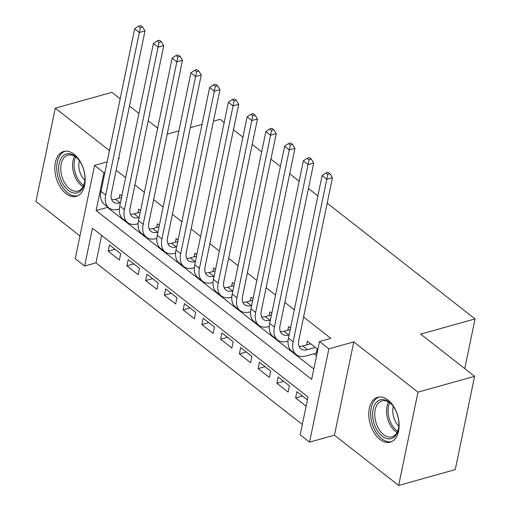 <?xml version="1.0" encoding="UTF-8"?>
<svg xmlns="http://www.w3.org/2000/svg" width="511" height="511" viewBox="0 0 511 511"><rect width="100%" height="100%" fill="white"/><g stroke="black" fill="none" stroke-linecap="round" stroke-linejoin="round"><path stroke-width="0.77" d="M65.913 193.56A23.289 14.353 -105.6 0 0 76.26 196.32A23.289 14.353 -105.6 0 0 85.12 177.924A23.289 14.353 -105.6 0 0 74.057 154.226A23.289 14.353 -105.6 0 0 63.715 151.467A23.289 14.353 -105.6 0 0 54.856 169.856A23.289 14.353 -105.6 0 0 65.913 193.56M379.877 439.39A23.289 14.353 -105.6 0 0 390.225 442.149A23.289 14.353 -105.6 0 0 399.085 423.753A23.289 14.353 -105.6 0 0 388.021 400.056A23.289 14.353 -105.6 0 0 377.674 397.296A23.289 14.353 -105.6 0 0 368.821 415.686A23.289 14.353 -105.6 0 0 379.877 439.39M84.622 266.033L75.251 258.694L94.567 165.398L103.944 172.737L96.106 210.558L311.665 379.341L319.496 341.514L328.873 348.853L309.551 442.149L300.181 434.81L308.012 396.99L92.453 228.213L84.622 266.033L95.94 262.865L302.32 424.462M120.174 98.815L111.89 92.331L55.277 108.166L35.955 201.462L79.965 235.916M327.181 203.148L475.045 318.921L420.7 334.124L474.585 376.32L455.263 469.615L398.657 485.45L417.979 392.154L353.778 341.885L328.873 348.853M353.778 341.885L334.456 435.18L398.657 485.45M334.456 435.18L309.551 442.149M474.585 376.32L417.979 392.154M129.896 209.363L131.11 203.225M121.835 195.962L119.913 194.455L119.146 198.153M148.637 224.042L149.857 217.903M140.582 210.641L138.653 209.133L137.893 212.832M167.384 238.72L168.598 232.575M159.323 225.313L157.401 223.805L156.634 227.51M186.125 253.392L187.345 247.254M178.071 239.991L176.142 238.484L175.382 242.182M204.873 268.071L206.086 261.932M196.812 254.67L194.889 253.162L194.123 256.861M223.614 282.749L224.834 276.604M215.559 269.342L213.63 267.834L212.87 271.539M242.361 297.421L243.575 291.283M234.3 284.02L232.377 282.513L231.611 286.211M261.102 312.1L262.322 305.961M253.047 298.699L251.118 297.191L250.358 300.89M279.849 326.778L281.063 320.633M271.788 313.371L269.865 311.863L269.099 315.568M298.59 341.45L299.81 335.312M290.535 328.049L288.606 326.542L287.846 330.24M302.499 396.025L295.607 397.954L306.108 406.181M283.752 381.347L276.86 383.276L288.108 392.084L289.411 385.779L278.163 376.971L276.86 383.276M265.011 366.674L258.119 368.603L269.361 377.405L270.67 371.101L259.422 362.299L258.119 368.603M246.264 351.996L239.372 353.925L250.62 362.733L251.923 356.429L240.675 347.621L239.372 353.925M227.523 337.317L220.631 339.247L231.873 348.055L233.182 341.75L221.934 332.942L220.631 339.247M208.775 322.645L201.883 324.574L213.132 333.376L214.435 327.072L203.186 318.27L201.883 324.574M190.035 307.967L183.142 309.896L194.384 318.704L195.694 312.4L184.445 303.591L183.142 309.896M171.287 293.288L164.395 295.217L175.643 304.026L176.947 297.721L165.698 288.913L164.395 295.217M152.546 278.616L145.654 280.545L156.896 289.347L158.206 283.043L146.957 274.241L145.654 280.545M133.799 263.938L126.907 265.867L138.155 274.669L139.458 268.371L128.21 259.562L126.907 265.867M101.632 235.399L95.94 262.865M307.411 399.877L296.91 391.65L295.607 397.954M120.717 253.692L109.469 244.884L108.166 251.188L119.408 259.997L120.717 253.692M319.496 341.514L330.821 338.346L303.598 317.031M294.323 309.768L284.851 302.352M275.576 295.09L266.11 287.68M256.835 280.418L247.362 273.002M238.088 265.739L228.621 258.323M219.347 251.061L209.874 243.651M200.599 236.389L191.133 228.973M181.859 221.71L172.386 214.294M163.111 207.032L153.645 199.616M144.37 192.36L134.898 184.944M125.623 177.681L116.157 170.265M107.54 206.859L107.431 207.389L313.811 368.987M317.855 349.441L307.354 341.22L306.587 344.919M314.016 353.759L316.552 355.745M213.451 121.19L220.12 119.325L224.182 122.499M233.457 129.762L242.929 137.178M252.204 144.441L261.67 151.856M270.945 159.119L280.418 166.529M289.692 173.791L299.159 181.207M308.433 188.47L317.906 195.885M464.748 368.616L475.045 318.921M118.552 158.691L119.478 158.429L118.724 157.842M109.45 150.579L55.277 108.166M107.112 161.891L94.567 165.398M104.921 172.463L103.944 172.737M167.206 134.125L178.888 130.854M190.328 127.654L202.011 124.39M129.449 106.077L138.915 113.493M148.19 120.756L157.663 128.165M107.431 207.389L96.106 210.558M115.058 249.259L108.166 251.188M310.637 343.788L302.825 345.973A14.928 9.006 -51.9 0 1 299.088 346.292M315.319 347.454L307.507 349.639A14.928 9.006 -51.9 0 1 300.915 348.789A14.928 9.006 -51.9 0 1 298.794 340.198L332.45 177.687L326.791 179.272L293.135 341.782A22.395 13.51 128.1 0 0 296.316 354.666A22.395 13.51 128.1 0 0 306.204 355.943L316.29 353.12L317.165 348.904M317.095 353.114L316.29 353.12M327.762 174.417L330.029 173.785L328.151 172.316L325.89 172.948L327.762 174.417L326.791 179.272L322.102 175.599L288.453 338.116A22.395 13.51 128.1 0 0 291.628 350.993L296.316 354.666M322.102 175.599L325.89 172.948M330.029 173.785L332.45 177.687M389.286 402.195A20.153 12.417 74.4 0 1 391.739 404.514A20.153 12.417 74.4 0 1 398.497 428.684A20.153 12.417 74.4 0 1 382.234 436.234A20.153 12.417 74.4 0 1 373.107 409.311A20.153 12.417 74.4 0 1 389.286 402.195M392.09 404.91A18.658 11.498 -105.6 0 0 390.155 403.141A18.658 11.498 -105.6 0 0 381.864 400.931A18.658 11.498 -105.6 0 0 374.767 415.667A18.658 11.498 -105.6 0 0 383.627 434.657A18.658 11.498 -105.6 0 0 391.918 436.867A18.658 11.498 -105.6 0 0 398.593 428.161M379.296 397.002A23.136 14.257 -105.6 0 0 370.737 415.392A23.136 14.257 -105.6 0 0 381.717 438.757A23.136 14.257 -105.6 0 0 391.758 441.561M398.823 426.148A14.691 9.051 74.4 0 1 393.329 406.513M84.519 173.453A20.153 12.417 74.4 0 1 84.539 182.855A20.153 12.417 74.4 0 1 71.834 192.455A20.153 12.417 74.4 0 1 59.078 173.318A20.153 12.417 74.4 0 1 63.588 155.401A20.153 12.417 74.4 0 1 77.774 158.685A20.153 12.417 74.4 0 1 84.519 173.453M78.126 159.081A18.658 11.498 -105.6 0 0 67.906 155.101A18.658 11.498 -105.6 0 0 61.154 173.005A18.658 11.498 -105.6 0 0 77.953 191.037A18.658 11.498 -105.6 0 0 84.628 182.331M84.858 180.319A14.691 9.051 74.4 0 1 79.116 168.694A14.691 9.051 74.4 0 1 79.365 160.684M65.331 151.173A23.136 14.257 -105.6 0 0 57.194 173.306A23.136 14.257 -105.6 0 0 77.8 195.732M290.216 329.576L284.078 331.294A14.928 9.006 -51.9 0 1 280.347 331.613M289.124 334.865L288.766 334.967A14.928 9.006 -51.9 0 1 282.174 334.111A14.928 9.006 -51.9 0 1 280.054 325.526L313.709 163.009L308.05 164.593L274.394 327.11A22.395 13.51 128.1 0 0 277.569 339.987A22.395 13.51 128.1 0 0 287.457 341.271L288.038 341.105M309.021 159.739L311.282 159.106L309.411 157.637L307.143 158.269L309.021 159.739L308.05 164.593L303.362 160.92L269.706 323.437A22.395 13.51 128.1 0 0 272.887 336.321L277.569 339.987M303.362 160.92L307.143 158.269M311.282 159.106L313.709 163.009M271.475 314.904L265.337 316.622A14.928 9.006 -51.9 0 1 261.6 316.941M270.376 320.186L270.019 320.288A14.928 9.006 -51.9 0 1 263.427 319.432A14.928 9.006 -51.9 0 1 261.306 310.848L294.962 148.331L289.303 149.915L255.647 312.432A22.395 13.51 128.1 0 0 258.828 325.309A22.395 13.51 128.1 0 0 268.716 326.593L269.297 326.427M290.274 145.06L292.541 144.428L290.663 142.959L288.402 143.597L290.274 145.06L289.303 149.915L284.614 146.248L250.965 308.759A22.395 13.51 128.1 0 0 254.139 321.643L258.828 325.309M284.614 146.248L288.402 143.597M292.541 144.428L294.962 148.331M252.728 300.225L246.589 301.944A14.928 9.006 -51.9 0 1 242.859 302.263M251.636 305.514L251.278 305.61A14.928 9.006 -51.9 0 1 244.686 304.76A14.928 9.006 -51.9 0 1 242.565 296.169L276.221 133.658L270.562 135.243L236.906 297.753A22.395 13.51 128.1 0 0 240.081 310.637A22.395 13.51 128.1 0 0 249.968 311.914L250.55 311.755M271.533 130.388L273.794 129.756L271.922 128.287L269.655 128.919L271.533 130.388L270.562 135.243L265.873 131.57L232.218 294.087A22.395 13.51 128.1 0 0 235.399 306.964L240.081 310.637M265.873 131.57L269.655 128.919M273.794 129.756L276.221 133.658M233.987 285.547L227.842 287.265A14.928 9.006 -51.9 0 1 224.112 287.584M232.888 290.836L232.531 290.938A14.928 9.006 -51.9 0 1 225.939 290.082A14.928 9.006 -51.9 0 1 223.818 281.497L257.474 118.98L251.814 120.564L218.159 283.081A22.395 13.51 128.1 0 0 221.34 295.958A22.395 13.51 128.1 0 0 231.228 297.242L231.809 297.076M252.785 115.71L255.053 115.077L253.175 113.608L250.914 114.24L252.785 115.71L251.814 120.564L247.126 116.891L213.477 279.408A22.395 13.51 128.1 0 0 216.651 292.292L221.34 295.958M247.126 116.891L250.914 114.24M255.053 115.077L257.474 118.98M215.24 270.875L209.101 272.593A14.928 9.006 -51.9 0 1 205.371 272.912M214.147 276.157L213.79 276.259A14.928 9.006 -51.9 0 1 207.198 275.403A14.928 9.006 -51.9 0 1 205.077 266.819L238.733 104.301L233.073 105.886L199.418 268.403A22.395 13.51 128.1 0 0 202.592 281.28A22.395 13.51 128.1 0 0 212.48 282.564L213.061 282.398M234.044 101.031L236.306 100.399L234.434 98.93L232.166 99.568L234.044 101.031L233.073 105.886L228.385 102.219L194.729 264.73A22.395 13.51 128.1 0 0 197.91 277.614L202.592 281.28M228.385 102.219L232.166 99.568M236.306 100.399L238.733 104.301M196.499 256.196L190.354 257.914A14.928 9.006 -51.9 0 1 186.624 258.234M195.4 261.485L195.042 261.581A14.928 9.006 -51.9 0 1 188.45 260.731A14.928 9.006 -51.9 0 1 186.33 252.14L219.986 89.629L214.326 91.214L180.67 253.724A22.395 13.51 128.1 0 0 183.851 266.608A22.395 13.51 128.1 0 0 193.739 267.885L194.321 267.726M215.297 86.359L217.565 85.72L215.687 84.258L213.426 84.89L215.297 86.359L214.326 91.214L209.638 87.541L175.988 250.058A22.395 13.51 128.1 0 0 179.163 262.935L183.851 266.608M209.638 87.541L213.426 84.89M217.565 85.72L219.986 89.629M177.751 241.518L171.613 243.236A14.928 9.006 -51.9 0 1 167.883 243.555M176.659 246.807L176.301 246.909A14.928 9.006 -51.9 0 1 169.709 246.053A14.928 9.006 -51.9 0 1 167.589 237.468L201.245 74.951L195.585 76.535L161.93 239.052A22.395 13.51 128.1 0 0 165.104 251.929A22.395 13.51 128.1 0 0 174.992 253.213L175.573 253.047M196.556 71.681L198.817 71.048L196.946 69.579L194.678 70.211L196.556 71.681L195.585 76.535L190.897 72.862L157.241 235.379A22.395 13.51 128.1 0 0 160.422 248.257L165.104 251.929M190.897 72.862L194.678 70.211M198.817 71.048L201.245 74.951M159.01 226.846L152.866 228.564A14.928 9.006 -51.9 0 1 149.135 228.883M157.912 232.128L157.554 232.23A14.928 9.006 -51.9 0 1 150.962 231.374A14.928 9.006 -51.9 0 1 148.842 222.79L182.497 60.272L176.838 61.857L143.182 224.374A22.395 13.51 128.1 0 0 146.363 237.251A22.395 13.51 128.1 0 0 156.251 238.535L156.832 238.369M177.809 57.002L180.076 56.37L178.198 54.901L175.937 55.539L177.809 57.002L176.838 61.857L172.15 58.19L138.5 220.701A22.395 13.51 128.1 0 0 141.675 233.584L146.363 237.251M172.15 58.19L175.937 55.539M180.076 56.37L182.497 60.272M140.263 212.167L134.125 213.885A14.928 9.006 -51.9 0 1 130.394 214.205M139.171 217.456L138.813 217.552A14.928 9.006 -51.9 0 1 132.221 216.702A14.928 9.006 -51.9 0 1 130.101 208.111L163.756 45.6L158.097 47.178L124.441 209.695A22.395 13.51 128.1 0 0 127.616 222.579A22.395 13.51 128.1 0 0 137.504 223.856L138.085 223.697M159.068 42.33L161.329 41.691L159.458 40.228L157.19 40.861L159.068 42.33L158.097 47.178L153.409 43.512L119.753 206.029A22.395 13.51 128.1 0 0 122.934 218.906L127.616 222.579M153.409 43.512L157.19 40.861M161.329 41.691L163.756 45.6M121.522 197.489L115.377 199.207A14.928 9.006 -51.9 0 1 111.647 199.526M120.424 202.778L120.066 202.88A14.928 9.006 -51.9 0 1 113.474 202.024A14.928 9.006 -51.9 0 1 111.353 193.439L145.009 30.922L139.35 32.506L105.694 195.017A22.395 13.51 128.1 0 0 108.875 207.9A22.395 13.51 128.1 0 0 118.763 209.184L119.344 209.018M140.321 27.651L142.588 27.019L140.71 25.55L138.449 26.182L140.321 27.651L139.35 32.506L134.661 28.833L101.012 191.35A22.395 13.51 128.1 0 0 104.187 204.228L108.875 207.9M134.661 28.833L138.449 26.182M142.588 27.019L145.009 30.922M307.507 349.639L302.825 345.973M293.135 341.782L288.453 338.116M397.047 432.459A18.658 11.498 74.4 0 1 395.425 431.361A18.658 11.498 74.4 0 1 388.539 402.042M389.682 402.777A18.045 11.121 -105.6 0 0 396.657 430.53A18.045 11.121 -105.6 0 0 397.641 431.233M83.082 186.624A18.658 11.498 74.4 0 1 72.952 169.703A18.658 11.498 74.4 0 1 74.574 156.213M75.717 156.947A18.045 11.121 -105.6 0 0 74.459 169.39A18.045 11.121 -105.6 0 0 83.676 185.404M288.766 334.967L284.078 331.294M274.394 327.11L269.706 323.437M270.019 320.288L265.337 316.622M255.647 312.432L250.965 308.759M251.278 305.61L246.589 301.944M236.906 297.753L232.218 294.087M232.531 290.938L227.842 287.265M218.159 283.081L213.477 279.408M213.79 276.259L209.101 272.593M199.418 268.403L194.729 264.73M195.042 261.581L190.354 257.914M180.67 253.724L175.988 250.058M176.301 246.909L171.613 243.236M161.93 239.052L157.241 235.379M157.554 232.23L152.866 228.564M143.182 224.374L138.5 220.701M138.813 217.552L134.125 213.885M124.441 209.695L119.753 206.029M120.066 202.88L115.377 199.207M105.694 195.017L101.012 191.35"/></g></svg>

